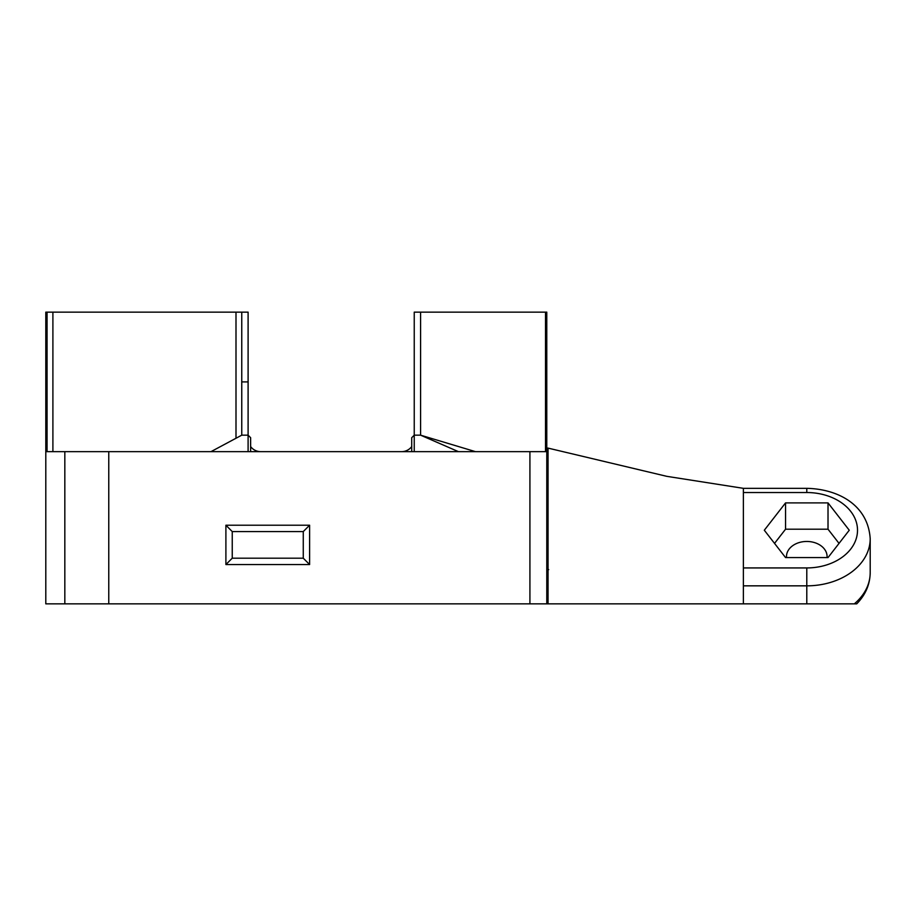 <?xml version="1.0" encoding="UTF-8"?>
<svg xmlns="http://www.w3.org/2000/svg" width="916" height="916" viewBox="0 0 916 916"><rect width="100%" height="100%" fill="white"/><g stroke="black" fill="none" stroke-linecap="round" stroke-linejoin="round"><path stroke-width="1.37" d="M250.629 451.657L250.629 437.711L248.099 435.169L248.099 312.15L241.755 312.15L241.755 435.169L210.978 451.657M401.563 451.657A12.687 12.687 0 0 0 411.708 446.584M250.629 446.584A12.687 12.687 0 0 0 260.774 451.657M786.535 557.569A20.289 15.08 180 0 1 786.489 556.539A20.289 15.08 180 0 1 806.79 541.459A20.289 15.08 180 0 1 827.079 556.539A20.289 15.08 180 0 1 827.034 557.569M785.55 557.569L764.31 530.227L785.55 502.895L828.018 502.895L849.258 530.227L828.018 557.569L785.55 557.569M828.018 502.895L828.018 529.208L839.033 543.383M785.55 502.895L785.55 529.208L828.018 529.208M774.535 543.383L785.55 529.208M546.783 452.309L548.054 452.309L548.054 448.107L666.825 476.343L743.368 488.331L743.368 603.85L856.735 603.85C865.505 594.873 869.994 584.477 870.2 572.66A63.41 47.128 180 0 1 854.319 603.85L847.289 603.85M548.054 452.309L548.054 462.168L546.783 462.168M546.783 470.652L548.054 470.652L548.054 462.168M548.054 470.652L548.054 512.193L546.783 512.193M546.783 520.677L548.054 520.677L548.054 512.193M548.054 520.677L548.054 565.412L546.783 565.412M546.783 573.805L548.054 573.805L548.054 565.412M548.054 573.805L548.054 582.69L546.783 582.69M546.783 603.85L529.917 603.85L529.917 451.657L546.783 451.657L546.783 603.85L548.054 603.85L548.054 582.69M548.111 603.85L743.368 603.85M548.054 569.615L546.783 569.615M232.24 531.566L303.265 531.566L309.608 525.223L225.897 525.223L225.897 564.542L232.24 558.199L232.24 531.566L225.897 525.223M303.265 531.566L303.265 558.199L309.608 564.542L309.608 525.223M303.265 558.199L232.24 558.199M225.897 564.542L309.608 564.542M45.8 451.657L108.764 451.657L108.764 603.85L45.8 603.85L45.8 312.15L241.755 312.15L241.755 435.169L248.099 435.169L248.099 451.657M47.071 312.15L47.071 451.657L47.071 312.15M529.917 451.657L108.764 451.657M458.447 451.657L420.581 435.169L475.496 451.657L472.427 451.657M461.641 451.657L459.076 451.657M411.708 451.657L411.708 437.711L414.238 435.169L414.238 451.657M420.581 312.15L414.238 312.15L414.238 435.169L420.581 435.169L420.581 312.15L545.512 312.15L545.512 451.657M545.512 312.15L546.783 312.15L546.783 451.657M241.755 381.903L248.099 381.903M529.917 603.85L108.764 603.85M235.996 312.15L235.996 437.917M52.899 312.15L52.899 451.657M64.83 451.657L64.83 603.85M743.368 492.533L806.79 492.533L806.79 488.331L743.368 488.331M806.79 492.533A50.735 37.705 180 0 1 857.513 530.227A50.735 37.705 180 0 1 806.79 567.931L806.79 585.839A63.41 47.128 0 0 0 870.2 538.711C868.002 504.51 837.533 488.984 806.79 488.331M743.368 585.839L806.79 585.839L806.79 603.85M806.79 567.931L743.368 567.931M548.054 569.603L548.707 569.615M546.783 448.107L548.054 448.107M870.2 572.66L870.2 538.711"/></g></svg>
